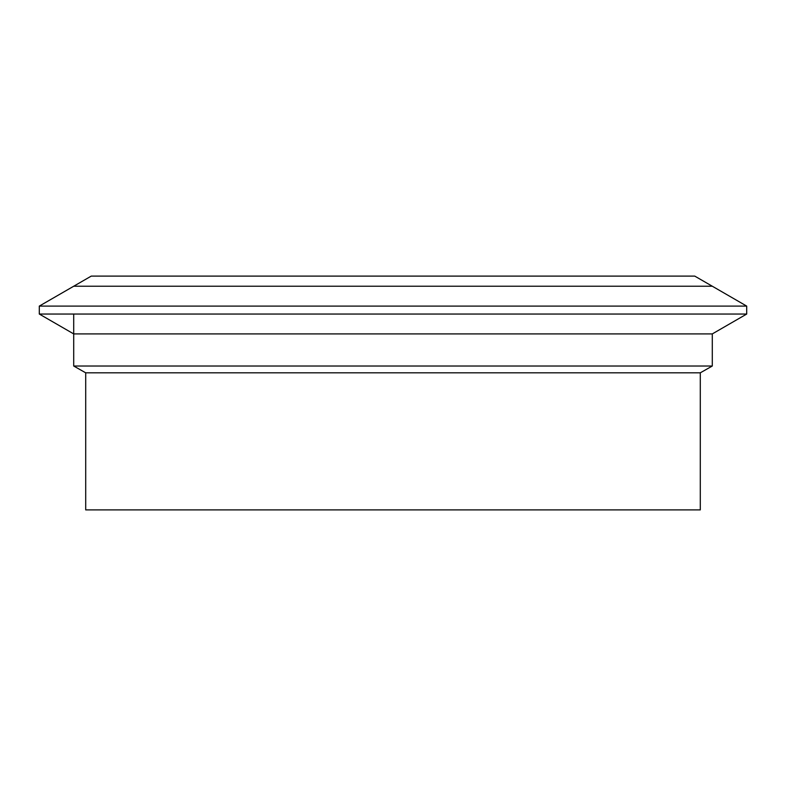 <?xml version="1.0" encoding="UTF-8"?>
<svg xmlns="http://www.w3.org/2000/svg" width="786" height="786" viewBox="0 0 786 786"><rect width="100%" height="100%" fill="white"/><g stroke="black" fill="none" stroke-linecap="round" stroke-linejoin="round"><path stroke-width="1.18" d="M85.703 372.819L85.703 509.898L700.297 509.898L700.297 372.819L85.703 372.819L73.707 366.021L712.293 366.021L712.293 333.912L73.707 333.912L39.3 314.046L746.7 314.046L746.7 306.098L39.3 306.098L39.3 314.046M73.707 366.021L73.707 314.046M39.3 306.098L91.255 276.102L694.745 276.102L712.293 286.222L73.707 286.222L712.293 286.222L746.7 306.098M700.297 372.819L712.293 366.021M712.293 333.912L746.7 314.046"/></g></svg>

